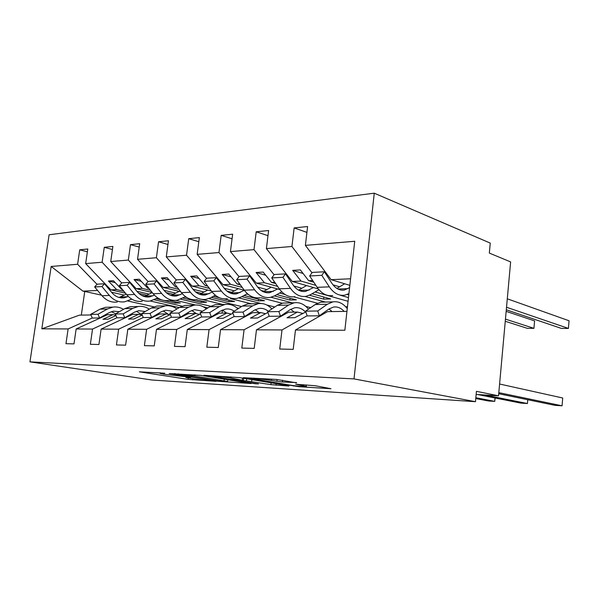 <?xml version="1.0" encoding="UTF-8"?>
<svg xmlns="http://www.w3.org/2000/svg" width="599" height="599" viewBox="0 0 599 599"><rect width="100%" height="100%" fill="white"/><g stroke="black" fill="none" stroke-linecap="round" stroke-linejoin="round"><path stroke-width="0.9" d="M164.725 373.214L139.357 371.829L188.116 379.384L216.127 381.338L193.657 378.86L185.817 377.49L190.699 377.303L164.328 374.278L160.098 373.447L164.725 373.214M296.542 382.851L276.558 379.444L243.224 377.669L298.744 386.669L330.992 388.721L315.299 385.741L295.666 384.244L306.111 386.392C309.002 387.216 295.786 386.1 289.212 384.97L253.909 378.972C250.846 378.096 264.339 379.227 271.325 380.44L282.414 382.005L296.58 382.544M29.95 361.856L354.009 378.905L374.263 193.192L49.118 234.763L29.95 361.856L151.966 380.006L475.471 401.689L476.437 391.327L498.525 395.819L476.145 394.456M354.009 378.905L475.471 401.689M200.942 375.393L169.173 373.559L218.178 381.293L251.131 383.525L200.942 375.393M203.907 375.296L239.787 377.64L288.95 385.778M288.928 386.041L270.928 384.64L246.414 380.889L237.286 380.447L258.483 383.922L255.084 383.712L203.9 375.386M323.116 314.161L322.052 313.883M350.572 278.775L331.127 279.673L305.393 245.373L354.728 241.277L344.859 330.244L295.464 330.012L293.196 349.359L279.733 349.022L282.002 329.944L307.137 315.755M295.464 330.012L327.503 311.637L346.956 311.368M284.577 314.415L283.499 314.146M282.002 329.944L256.469 329.824L254.201 348.386L241.801 348.079L244.07 329.772L269.228 316.16M256.469 329.824L288.636 312.184L297.381 312.064L287.063 317.777L294.738 317.717L305.834 311.944M248.944 314.677L247.851 314.415M244.07 329.772L220.529 329.66L218.268 347.487L206.82 347.203L209.073 329.607L234.172 316.534M220.529 329.66L252.711 312.693L260.797 312.581L250.457 318.076L257.548 318.017L267.888 312.476M215.902 314.939L214.809 314.692M209.073 329.607L187.3 329.502L185.046 346.656L174.444 346.394L176.69 329.45L201.668 316.878M187.3 329.502L219.399 313.157L226.909 313.052L216.576 318.354L223.15 318.301L232.951 313.24M185.173 315.201L184.08 314.962M176.69 329.45L156.481 329.36L154.25 345.893L144.396 345.645L146.62 329.308L171.434 317.193M156.481 329.36L188.438 313.591L195.424 313.494L185.128 318.608L191.238 318.563L200.53 313.913M156.534 315.456L155.47 315.231M146.62 329.308L127.827 329.225L125.61 345.174L116.438 344.942L118.647 329.18L143.258 317.485M127.827 329.225L159.581 313.996L166.095 313.906L155.852 318.848L161.543 318.803L170.378 314.52M129.766 315.71L128.665 315.478M118.647 329.18L101.111 329.098L98.917 344.507L90.352 344.29L92.538 329.061L116.925 317.755M101.111 329.098L132.619 314.378L138.713 314.295L128.538 319.072L133.854 319.027L142.263 315.059M306.92 232.382L294.146 227.912L291.93 246.488L266.405 248.607L292.275 281.47L318.361 288.958M311.989 272.77L291.93 246.488M332.947 284.817L339.611 286.794M267.985 235.684L256.207 231.791L253.998 249.633L230.435 251.587L256.342 283.132L279.845 289.564M274.102 274.791L253.998 249.633M293.802 285.97L301.874 288.246M315.096 291.983L348.071 301.297M232.06 238.791L221.173 235.37L218.972 252.546L197.161 254.35L223.03 284.667L244.295 290.245M239.053 276.671L218.972 252.546M257.652 287.108L266.877 289.594M279.613 293.031L285.019 294.491M293.705 296.827L317.44 303.236M331.157 310.679L331.06 311.592M198.816 241.719L188.722 238.687L186.529 255.234L166.275 256.911L192.047 286.105L211.35 290.972M206.543 278.408L186.529 255.234M224.146 288.209L234.336 290.844M246.623 294.027L248.293 294.461M260.82 297.703L282.144 303.221M167.952 244.474L158.57 241.771L156.391 257.735L137.538 259.3L163.168 287.438L180.718 291.713M176.293 280.033L156.391 257.735M193.005 289.272L204.004 292.02M230.48 298.616L251.34 303.82M139.238 247.073L130.485 244.639L128.321 260.063L110.733 261.523L136.175 288.681L152.161 292.454M148.088 281.552L128.321 260.063M163.991 290.298L175.657 293.113M202.073 299.478L222.903 304.502M236.83 307.856L238.754 308.32M112.44 249.513L104.263 247.32L102.122 262.235L85.664 263.597L87.791 249.004L79.719 249.828L77.608 264.271L51.17 266.465L82.962 291.144L84.759 291.443L81.322 315.096M121.724 282.968L102.122 262.235M136.879 291.279L149.114 294.131M175.829 300.376L195.678 305.018M203.293 306.793L207.95 307.886M104.698 315.95L103.605 315.733M92.538 329.061L76.148 328.978L73.984 343.886L65.965 343.684L68.129 328.941L92.261 318.009M76.148 328.978L107.371 314.73L113.084 314.655L102.991 319.282L107.97 319.245L115.996 315.538M87.379 251.82L79.719 249.828M97.016 284.3L77.608 264.271M111.496 292.215L124.203 295.097M150.252 301.012L179.213 307.587M188.183 312.461L188.004 313.809M498.525 395.819L510.625 261.913L489.323 253.078L490.252 243.104L374.263 193.192M331.127 279.673L349.838 285.341M294.146 227.912L307.601 226.534L305.393 245.373M340.449 295.3L348.483 297.606M256.207 231.791L268.614 230.518L266.405 248.607M305.101 296.475L325.489 302.061M221.173 235.37L232.644 234.194L230.435 251.587M305.812 306.389L309.863 307.452L309.765 308.275M271.033 297.261L292.319 302.847M188.722 238.687L199.355 237.601L197.161 254.35M238.949 297.943L260.864 303.468M266.652 304.936L274.814 306.995M158.57 241.771L168.461 240.761L166.275 256.911M208.864 298.572L241.547 306.538M130.485 244.639L139.702 243.696L137.538 259.3M222.431 310.125L222.049 313.12M180.651 299.178L210.646 306.261M104.263 247.32L112.874 246.436L110.733 261.523M68.129 328.941L41.825 328.821L51.17 266.465M302.525 313.367L297.381 312.064M312.678 280.527L308.68 280.706L300.354 269.924L292.679 270.366L301.012 281.066L292.275 281.47M313.801 282.211L308.68 280.706M348.775 294.94L347.173 294.476M315.905 285.386L301.012 281.066M265.552 313.726L260.797 312.581M274.776 282.279L271.527 282.428L263.171 272.073L256.08 272.485L264.436 282.758L256.342 283.132M323.834 297.037L323.595 299.126L330.633 298.931L312.086 293.757M298.766 290.036L298.032 289.834M275.682 283.589L271.527 282.428M323.595 299.126L309.503 295.225M277.637 286.404L264.436 282.758M347.465 306.748L345.698 306.778M231.319 314.078L226.909 313.052M239.712 283.896L237.122 284.016L228.758 274.065L222.184 274.447L230.54 284.323L223.03 284.667M290.066 298.16L289.849 300.032L296.408 299.852L276.813 294.618M263.994 291.196L260.992 290.395M240.431 284.899L237.122 284.016M289.849 300.032L274.454 295.951M242.258 287.423L230.54 284.323M310.993 307.429L309.863 307.452M199.527 314.415L195.424 313.494M207.179 285.401L205.157 285.498L196.816 275.914L190.707 276.266L199.04 285.775L192.047 286.105M258.536 299.186L258.334 300.87L264.466 300.705L244.003 295.457M231.648 292.29L226.946 291.084M207.741 286.157L205.157 285.498M258.334 300.87L241.801 296.662M209.44 288.426L199.04 285.775M169.921 314.737L166.095 313.906M176.915 286.801L175.402 286.869L167.091 277.629L161.393 277.958L169.689 287.138L163.168 287.438M229.035 300.136L228.84 301.664L234.583 301.507L223.801 298.841M219.631 297.808L213.416 296.273M201.489 293.323L195.416 291.825M177.341 287.348L175.402 286.869M228.84 301.664L211.357 297.366M178.929 289.407L169.689 287.138M142.263 315.044L138.713 314.295M148.687 288.104L147.616 288.156L139.357 279.239L134.034 279.546L142.277 288.404L136.175 288.681M201.361 301.012L201.182 302.405L206.58 302.263L196.075 299.747M186.858 297.546L184.836 297.059M173.306 294.304L166.11 292.582M148.994 288.486L147.616 288.156M201.182 302.405L182.897 298.055M171.307 295.307L169.569 294.888M150.484 290.35L142.277 288.404M115.862 315.224L113.084 314.655M122.308 289.324L121.619 289.354L113.421 280.736L108.434 281.021L116.618 289.587L110.897 289.856L125.476 293.196M175.365 301.829L175.193 303.101L180.269 302.967L169.465 300.458M146.905 295.225L138.773 293.338M122.503 289.564L121.619 289.354M175.193 303.101L156.242 298.729M145.04 296.146L141.469 295.322M123.896 291.264L116.618 289.587M154.16 299.77L182.089 306.171M110.897 289.856L85.664 263.597M90.951 314.962L79.48 315.126L41.825 328.821M97.592 290.47L82.962 291.144M153.891 306.8L127.767 300.998M101.538 295.172L84.759 291.443M216.037 313.921L217.954 313.891M115.225 282.638L108.434 281.021M141.282 281.313L134.034 279.546M169.15 279.92L161.393 277.958M199.025 278.445L190.707 276.266M231.132 276.888L222.184 274.447M265.724 275.241L256.08 272.485M303.116 273.496L292.679 270.366M175.005 374.008L218.463 381.039L227.635 381.466L194.645 376.067L175.005 374.008L175.058 373.604M230.682 378.059C223.906 376.921 211.589 375.85 214.232 376.629L229.118 379.167L242.588 380.26L230.682 378.059L230.832 376.816M131.743 299.118L124.697 301.814C118.864 302.547 113.758 300.421 109.37 295.449L101.972 286.577L104.488 283.761L111.848 292.634C115.397 296.685 119.545 298.399 124.285 297.785L128.283 296.43M117.299 302.038C111.481 302.765 106.382 300.661 102.01 295.734L94.635 286.951L101.972 286.577M94.635 286.951L97.143 284.166L104.488 283.761M119.104 297.486L126.232 294.116M130.088 315.561L129.549 314.969M109.325 307.197L105.514 307.294L100.093 309.144L90.689 314.363L92.276 318.054L99.606 317.979L109.011 312.693L113.481 311.151L119.358 311.72M123.499 309.369C120.174 307.347 116.633 306.598 112.882 307.115L107.446 308.987L98.019 314.25L90.689 314.363M98.019 314.25L99.606 317.979M111.354 311.652L115.667 313.809M157.762 297.965L150.05 301.05C144.179 301.799 139.028 299.605 134.61 294.461L127.16 285.289L129.691 282.391L137.111 291.556C140.69 295.741 144.861 297.523 149.638 296.894L154.392 295.127M142.173 301.282C136.31 302.031 131.174 299.859 126.763 294.768L119.328 285.686L127.16 285.289M119.328 285.686L121.859 282.818L129.691 282.391M144.202 296.505L152.258 292.582M185.563 296.685L177.094 300.234C171.187 301.005 166.013 298.729 161.565 293.405L154.063 283.911L156.616 280.916L164.081 290.41C167.683 294.738 171.883 296.58 176.683 295.936L182.298 293.69M168.686 300.481C162.786 301.252 157.619 299.006 153.179 293.735L145.692 284.345L154.063 283.911M145.692 284.345L148.238 281.373L156.616 280.916M170.97 295.457L179.161 291.339M215.341 295.255L210.459 297.845L206.011 299.358C200.081 300.151 194.877 297.793 190.407 292.282L182.867 282.443L185.435 279.344L192.938 289.182C196.554 293.667 200.77 295.577 205.592 294.918L212.203 292.095M197.011 299.627C191.088 300.421 185.892 298.085 181.422 292.634L173.897 282.9L182.867 282.443M173.897 282.9L176.465 279.838L185.435 279.344M199.572 294.311L207.756 290.066M247.327 293.645L241.442 296.864L236.987 298.422C231.049 299.245 225.83 296.79 221.345 291.077L213.783 280.864L216.366 277.659L223.884 287.864C227.515 292.514 231.746 294.506 236.575 293.824L244.325 290.29M227.343 298.714C221.398 299.522 216.187 297.104 211.709 291.451L204.147 281.358L213.783 280.864M204.147 281.358L206.722 278.183L216.366 277.659M230.218 293.053L238.357 288.688M134.139 306.613L130.29 306.703L124.832 308.612L115.345 313.996L116.94 317.807L124.764 317.732L134.243 312.266L138.758 310.679L145.28 311.502M149.316 309.151C145.849 306.838 142.128 305.962 138.144 306.516L132.671 308.448L123.162 313.876L115.345 313.996M123.162 313.876L124.764 317.732M136.4 311.27L142.225 314.962M160.599 305.984L156.728 306.074L151.225 308.043L141.671 313.599L143.281 317.545L151.644 317.463L161.191 311.817L165.728 310.185L172.946 311.33M176.877 308.987C173.268 306.314 169.345 305.28 165.122 305.872L159.611 307.864L150.035 313.479L141.671 313.599M150.035 313.479L151.644 317.463M163.115 310.881L168.581 314.445M188.88 305.31L184.994 305.4L179.46 307.437L169.846 313.187L171.464 317.268L180.434 317.178L190.033 311.338L194.593 309.646L202.537 311.218M206.348 308.867C202.597 305.775 198.471 304.547 193.979 305.183L188.438 307.242L178.809 313.052L169.846 313.187M178.809 313.052L180.434 317.178M191.695 310.484L196.607 313.764M219.189 304.584L215.281 304.681L209.732 306.785L200.073 312.738L201.698 316.968L211.327 316.871L220.964 310.821L225.546 309.069C228.623 308.62 231.528 309.324 234.246 311.188M237.945 308.837C234.059 305.228 229.717 303.768 224.924 304.449L219.369 306.576L209.702 312.588L200.073 312.738M209.702 312.588L211.327 316.871M222.319 310.08L226.647 313.06M281.77 291.81L274.716 295.801L270.269 297.418C264.324 298.265 259.112 295.711 254.62 289.774L247.05 279.164L249.633 275.839L257.166 286.449C260.79 291.279 265.02 293.345 269.849 292.649L277.659 288.965M259.891 297.733C253.946 298.564 248.735 296.048 244.242 290.178L236.672 279.696L247.05 279.164M236.672 279.696L239.256 276.409L249.633 275.839M263.126 291.676L271.205 287.198M475.838 397.729L494.699 401.382L488.372 400.963L475.763 398.545M495.178 398.013L494.699 401.382L495.006 397.976M251.73 303.813L247.821 303.903L242.266 306.089L232.584 312.251L234.209 316.646L244.587 316.542L254.238 310.267L258.813 308.455C262.235 307.946 265.402 308.889 268.322 311.285M271.894 308.919C267.888 304.681 263.32 302.922 258.199 303.656L252.643 305.864L242.962 312.101L232.584 312.251M242.962 312.101L244.587 316.542M255.234 309.683L259.195 312.603M505.264 321.281L527.27 328.327L533.941 328.342L505.459 319.132M534.585 320.899L533.941 328.342L534.585 320.899L506.155 311.36M318.968 289.699L310.537 294.663L306.104 296.333C300.181 297.209 294.985 294.551 290.508 288.374L282.953 277.33L285.536 273.885L293.038 284.922C296.662 289.946 300.878 292.102 305.692 291.384L313.487 287.557M294.918 296.677C288.988 297.538 283.784 294.918 279.306 288.808L271.744 277.906L282.953 277.33M271.744 277.906L274.327 274.492L285.536 273.885M298.579 290.141L306.538 285.566M484.703 394.981L527.427 403.531L520.733 403.09L477.815 394.561M527.427 403.531L527.756 399.72L527.427 403.531M286.779 302.982L282.878 303.072L277.322 305.333L267.648 311.735L269.273 316.294L280.482 316.182L290.111 309.668L294.686 307.789C298.669 307.205 302.24 308.59 305.408 311.952M308.463 309.174C304.352 304.142 299.56 302.023 294.072 302.802L288.523 305.093L278.857 311.562L267.648 311.735M278.857 311.562L280.482 316.182M290.695 309.301L294.221 312.109M506.297 309.788L561.368 328.409L568.421 328.424L506.529 307.242M568.421 328.424L569.05 320.772L507.293 298.804M348.925 293.615L344.814 295.165C338.929 296.063 333.77 293.293 329.315 286.854L321.813 275.345L324.381 271.766L331.839 283.267C335.44 288.508 339.626 290.755 344.403 290.013L349.591 287.602M332.722 295.532C326.822 296.423 321.648 293.69 317.185 287.333L309.661 275.967L321.813 275.345M309.661 275.967L312.236 272.425L324.381 271.766M336.878 288.441L344.657 283.769M498.81 392.644L562.064 405.808L554.974 405.343L498.712 393.73M562.064 405.808L562.708 397.998L499.596 384.019M324.621 302.076L320.742 302.173L315.209 304.517L305.572 311.166L307.19 315.92L319.342 315.8L328.926 309.024L333.463 307.07C337.424 306.463 340.973 307.916 344.118 311.405M347.255 308.657C343.16 303.326 338.368 301.072 332.857 301.881L327.346 304.255L317.725 310.986L305.572 311.166M317.725 310.986L319.342 315.8M329.016 308.964L332.026 311.577M192.923 378.748L192.773 379.916M188.296 378.014L188.116 379.384M224.288 379.16L224.086 380.762M194.817 374.742L194.645 376.067M178.322 373.791L178.27 374.195M276.206 383.674L276.027 385.224M271.145 382.836L270.928 384.64M251.85 379.639L251.625 381.481M246.668 378.785L246.414 380.889M238.177 379.998L238.125 380.38M242.573 378.104L242.34 379.968M282.631 380.163L282.414 382.005M277.105 379.481L276.88 381.376M271.482 379.152L271.325 380.44M303.753 384.738L303.626 385.876M298.796 386.205L298.744 386.669M293.585 385.606L293.532 386.07M102.01 295.734L109.37 295.449M120.317 296.969L127.722 296.7M107.446 308.987L100.093 309.144M126.763 294.768L134.61 294.461M145.213 296.063L153.097 295.771M153.179 293.735L161.565 293.405M171.748 295.09L180.164 294.783M181.422 292.634L190.407 292.282M200.081 294.057L209.088 293.727M211.709 291.451L221.345 291.077M230.42 292.948L240.072 292.597M132.671 308.448L124.832 308.612M159.611 307.864L151.225 308.043M188.438 307.242L179.46 307.437M219.369 306.576L209.732 306.785M244.242 290.178L254.62 289.774M263.283 291.75L273.346 291.376M252.643 305.864L242.266 306.089M279.306 288.808L290.508 288.374M299.148 290.44L309.174 290.073M288.523 305.093L277.322 305.333M302.645 313.299L302.27 313.299M317.185 287.333L329.315 286.854M337.903 289.017L347.862 288.658M327.346 304.255L315.209 304.517M160.188 372.75L160.128 373.229M185.9 376.831L185.847 377.28M174.579 373.581L174.526 374.001M227.852 379.729L227.635 381.466M237.346 379.946L237.294 380.365M214.33 375.865L214.262 376.382M243.688 378.291L243.456 380.193M254.006 378.149L253.939 378.688M306.284 384.895L306.111 386.392M121.365 297.89L124.285 297.785M112.882 307.115L105.514 307.294M146.695 296.999L149.638 296.894M173.725 296.041L176.683 295.936M202.619 295.022L205.592 294.918M233.595 293.929L236.575 293.824M138.144 306.516L130.29 306.703M165.122 305.872L156.728 306.074M193.979 305.183L184.994 305.4M224.924 304.449L215.281 304.681M266.877 292.754L269.849 292.649M258.199 303.656L247.821 303.903M302.727 291.488L305.692 291.384M294.072 302.802L282.878 303.072M341.46 290.118L344.403 290.013M332.857 301.881L320.742 302.173"/></g></svg>
